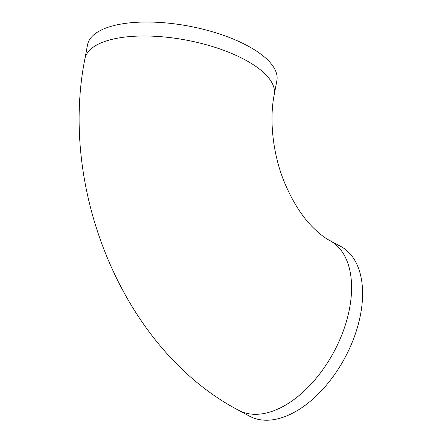 <?xml version="1.0" encoding="UTF-8"?>
<svg xmlns="http://www.w3.org/2000/svg" width="442" height="442" viewBox="0 0 442 442"><rect width="100%" height="100%" fill="white"/><g stroke="black" fill="none" stroke-linecap="round" stroke-linejoin="round"><path stroke-width="0.66" d="M340.771 246.448A96.345 56.416 118.3 0 1 344.793 358.026A96.345 56.416 118.3 0 1 249.459 416.126L238.453 410.204A96.345 56.416 118.3 0 0 333.787 352.103A96.345 56.416 118.3 0 0 329.771 240.525L340.771 246.448M84.903 58.786A96.345 37.178 -169.3 0 1 186.474 40.139A96.345 37.178 -169.3 0 1 274.239 94.56L276.88 80.588A96.345 37.178 -169.3 0 0 189.115 26.166A96.345 37.178 -169.3 0 0 87.544 44.808L84.903 58.786C58.559 191.314 124.268 350.274 238.453 410.204M274.239 94.56C269.222 119.368 272.642 154.264 284.692 182.971C292.714 201.856 302.14 216.685 312.958 227.459C319.417 233.779 325.019 238.139 329.771 240.525"/></g></svg>
